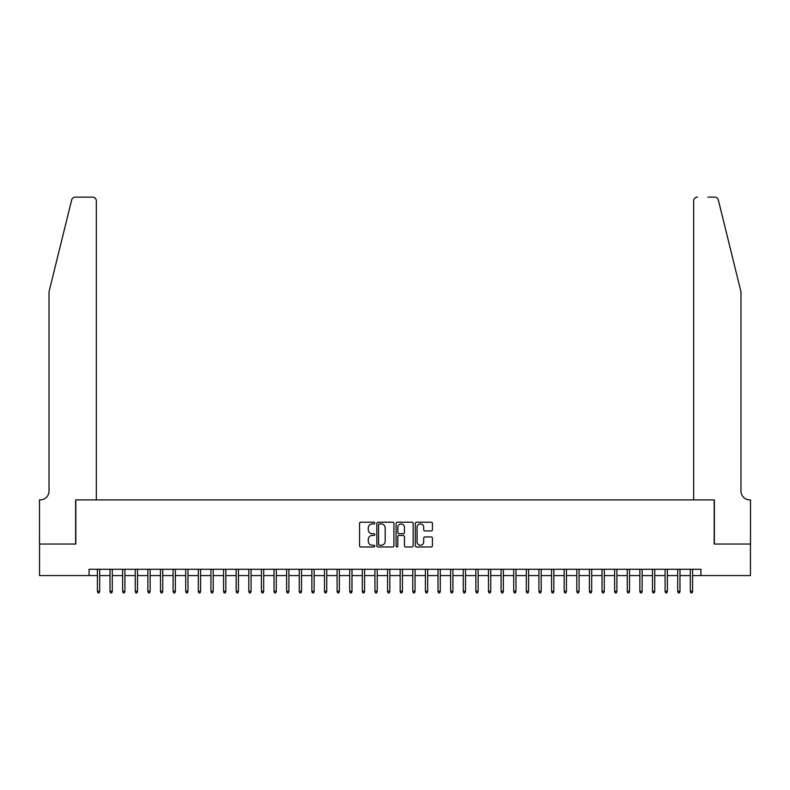 <?xml version="1.0" encoding="UTF-8"?>
<svg xmlns="http://www.w3.org/2000/svg" width="790" height="790" viewBox="0 0 790 790"><rect width="100%" height="100%" fill="white"/><g stroke="black" fill="none" stroke-linecap="round" stroke-linejoin="round"><path stroke-width="1.19" d="M374.816 523.069A0.869 0.869 0 0 0 373.947 522.21L360.793 522.21A1.234 1.234 0 0 0 359.559 523.444L359.559 545.732A1.234 1.234 0 0 0 360.793 546.976L373.947 546.976A0.869 0.869 0 0 0 374.816 546.107A0.869 0.869 0 0 0 373.947 545.238L372.248 545.238A3.96 3.96 0 0 1 368.288 541.278L368.288 539.422A3.96 3.96 0 0 1 372.248 535.452L373.947 535.452A0.869 0.869 0 0 0 374.816 534.593A0.869 0.869 0 0 0 373.947 533.724L372.248 533.724A3.96 3.96 0 0 1 368.288 529.764L368.288 527.898A3.96 3.96 0 0 1 372.248 523.938L373.947 523.938A0.869 0.869 0 0 0 374.816 523.069M431.192 530.939A1.234 1.234 0 0 0 432.426 529.695L432.426 523.444A1.234 1.234 0 0 0 431.192 522.21L416.577 522.21A1.234 1.234 0 0 0 415.343 523.444L415.343 545.732A1.234 1.234 0 0 0 416.577 546.976L431.192 546.976A1.234 1.234 0 0 0 432.426 545.732L432.426 538.178A1.234 1.234 0 0 0 431.192 536.943L424.931 536.943A1.234 1.234 0 0 0 423.697 538.178L423.697 541.93A3.308 3.308 0 0 1 420.389 545.238A3.308 3.308 0 0 1 417.071 541.93L417.071 527.256A3.308 3.308 0 0 1 420.389 523.938A3.308 3.308 0 0 1 423.697 527.256L423.697 529.695A1.234 1.234 0 0 0 424.931 530.939L431.192 530.939M89.082 575.584L39.559 575.584L39.559 544.053L75.83 544.053L75.83 499.892L714.17 499.892L714.17 544.053L750.441 544.053L750.441 575.584L700.918 575.584L700.918 569.284L89.082 569.284L89.082 575.584L97.407 575.584M393.914 523.444A1.234 1.234 0 0 0 392.679 522.21L378.064 522.21A1.234 1.234 0 0 0 376.83 523.444L376.83 545.732A1.234 1.234 0 0 0 378.064 546.976L392.679 546.976A1.234 1.234 0 0 0 393.914 545.732L393.914 523.444M397.321 522.21L411.936 522.21A1.234 1.234 0 0 1 413.17 523.444L413.17 545.732A1.234 1.234 0 0 1 411.936 546.976L405.685 546.976A1.234 1.234 0 0 1 404.441 545.732L404.441 536.696A1.234 1.234 0 0 0 403.206 535.452L399.059 535.452A1.234 1.234 0 0 0 397.814 536.696L397.814 546.107A0.869 0.869 0 0 1 396.945 546.976A0.869 0.869 0 0 1 396.086 546.107L396.086 523.444A1.234 1.234 0 0 1 397.321 522.21M99.678 575.584L110.017 575.584M112.289 575.584L122.638 575.584M124.909 575.584L135.248 575.584M137.519 575.584L147.868 575.584M150.139 575.584L160.479 575.584M162.75 575.584L173.099 575.584M175.37 575.584L185.709 575.584M187.981 575.584L198.33 575.584M200.601 575.584L210.94 575.584M213.211 575.584L223.56 575.584M225.831 575.584L236.171 575.584M238.442 575.584L248.791 575.584M251.062 575.584L261.401 575.584M263.672 575.584L274.021 575.584M276.293 575.584L286.632 575.584M288.903 575.584L299.252 575.584M301.523 575.584L311.862 575.584M314.134 575.584L324.483 575.584M326.754 575.584L337.093 575.584M339.364 575.584L349.713 575.584M351.985 575.584L362.324 575.584M364.595 575.584L374.944 575.584M377.215 575.584L387.554 575.584M389.826 575.584L400.175 575.584M402.446 575.584L412.785 575.584M415.056 575.584L425.405 575.584M427.676 575.584L438.016 575.584M440.287 575.584L450.636 575.584M452.907 575.584L463.246 575.584M465.517 575.584L475.866 575.584M478.138 575.584L488.477 575.584M490.748 575.584L501.097 575.584M503.368 575.584L513.707 575.584M515.979 575.584L526.328 575.584M528.599 575.584L538.938 575.584M541.209 575.584L551.558 575.584M553.83 575.584L564.169 575.584M566.44 575.584L576.789 575.584M579.06 575.584L589.399 575.584M591.67 575.584L602.019 575.584M604.291 575.584L614.63 575.584M616.901 575.584L627.25 575.584M629.521 575.584L639.861 575.584M642.132 575.584L652.481 575.584M654.752 575.584L665.091 575.584M667.362 575.584L677.711 575.584M679.983 575.584L690.322 575.584M692.593 575.584L700.918 575.584M379.427 523.938A0.869 0.869 0 0 0 378.558 524.807L378.558 544.369A0.869 0.869 0 0 0 379.427 545.238L381.224 545.238A3.96 3.96 0 0 0 385.184 541.278L385.184 527.898A3.96 3.96 0 0 0 381.224 523.938L379.427 523.938M404.441 527.315A3.308 3.308 0 0 0 401.132 523.997A3.308 3.308 0 0 0 397.814 527.315L397.814 532.48A1.234 1.234 0 0 0 399.059 533.724L403.206 533.724A1.234 1.234 0 0 0 404.441 532.48L404.441 527.315M97.407 591.236L97.911 592.875L99.175 592.875L99.678 591.236L97.407 591.236L97.407 569.284M99.678 591.236L99.678 569.284M71.653 200.008C72.611 197.935 72.611 197.935 71.653 200.008C72.611 197.935 72.611 197.935 71.653 200.008L49.029 291.747L49.029 491.064A8.828 8.828 0 0 1 40.191 499.892L39.5 499.892L39.5 544.053L75.642 544.053L75.642 499.892L96.331 499.892L96.331 200.917A3.782 3.782 0 0 0 92.549 197.125L75.327 197.125A3.782 3.782 0 0 0 71.653 200.008M82.081 197.125L92.549 197.125C94.83 197.372 96.094 198.636 96.331 200.917L96.331 499.892M49.029 491.064A8.828 8.828 0 0 1 40.191 499.892M734.038 263.613L718.347 200.008L740.971 291.747L740.971 491.064A8.828 8.828 0 0 0 749.809 499.892L750.5 499.892L750.5 544.053L714.357 544.053L714.357 499.892L693.669 499.892L693.669 200.917L693.669 499.892M707.919 197.125L714.674 197.125A3.782 3.782 0 0 1 718.347 200.008M697.452 197.125A3.782 3.782 0 0 0 693.669 200.917C693.906 198.636 695.17 197.372 697.452 197.125M740.971 491.064A8.828 8.828 0 0 0 749.809 499.892M110.017 591.236L110.521 592.875L111.785 592.875L112.289 591.236L110.017 591.236L110.017 569.284M112.289 591.236L112.289 569.284M122.638 591.236L123.141 592.875L124.405 592.875L124.909 591.236L122.638 591.236L122.638 569.284M124.909 591.236L124.909 569.284M135.248 591.236L135.752 592.875L137.016 592.875L137.519 591.236L135.248 591.236L135.248 569.284M137.519 591.236L137.519 569.284M147.868 591.236L148.372 592.875L149.636 592.875L150.139 591.236L147.868 591.236L147.868 569.284M150.139 591.236L150.139 569.284M160.479 591.236L160.982 592.875L162.246 592.875L162.75 591.236L160.479 591.236L160.479 569.284M162.75 591.236L162.75 569.284M173.099 591.236L173.603 592.875L174.867 592.875L175.37 591.236L173.099 591.236L173.099 569.284M175.37 591.236L175.37 569.284M185.709 591.236L186.213 592.875L187.477 592.875L187.981 591.236L185.709 591.236L185.709 569.284M187.981 591.236L187.981 569.284M198.33 591.236L198.833 592.875L200.097 592.875L200.601 591.236L198.33 591.236L198.33 569.284M200.601 591.236L200.601 569.284M210.94 591.236L211.444 592.875L212.708 592.875L213.211 591.236L210.94 591.236L210.94 569.284M213.211 591.236L213.211 569.284M223.56 591.236L224.064 592.875L225.328 592.875L225.831 591.236L223.56 591.236L223.56 569.284M225.831 591.236L225.831 569.284M236.171 591.236L236.674 592.875L237.938 592.875L238.442 591.236L236.171 591.236L236.171 569.284M238.442 591.236L238.442 569.284M248.791 591.236L249.294 592.875L250.558 592.875L251.062 591.236L248.791 591.236L248.791 569.284M251.062 591.236L251.062 569.284M261.401 591.236L261.905 592.875L263.169 592.875L263.672 591.236L261.401 591.236L261.401 569.284M263.672 591.236L263.672 569.284M274.021 591.236L274.525 592.875L275.789 592.875L276.293 591.236L274.021 591.236L274.021 569.284M276.293 591.236L276.293 569.284M286.632 591.236L287.135 592.875L288.399 592.875L288.903 591.236L286.632 591.236L286.632 569.284M288.903 591.236L288.903 569.284M299.252 591.236L299.756 592.875L301.02 592.875L301.523 591.236L299.252 591.236L299.252 569.284M301.523 591.236L301.523 569.284M311.862 591.236L312.366 592.875L313.63 592.875L314.134 591.236L311.862 591.236L311.862 569.284M314.134 591.236L314.134 569.284M324.483 591.236L324.986 592.875L326.25 592.875L326.754 591.236L324.483 591.236L324.483 569.284M326.754 591.236L326.754 569.284M337.093 591.236L337.597 592.875L338.861 592.875L339.364 591.236L337.093 591.236L337.093 569.284M339.364 591.236L339.364 569.284M349.713 591.236L350.217 592.875L351.481 592.875L351.985 591.236L349.713 591.236L349.713 569.284M351.985 591.236L351.985 569.284M362.324 591.236L362.827 592.875L364.091 592.875L364.595 591.236L362.324 591.236L362.324 569.284M364.595 591.236L364.595 569.284M374.944 591.236L375.447 592.875L376.712 592.875L377.215 591.236L374.944 591.236L374.944 569.284M377.215 591.236L377.215 569.284M387.554 591.236L388.058 592.875L389.322 592.875L389.826 591.236L387.554 591.236L387.554 569.284M389.826 591.236L389.826 569.284M400.175 591.236L400.678 592.875L401.942 592.875L402.446 591.236L400.175 591.236L400.175 569.284M402.446 591.236L402.446 569.284M412.785 591.236L413.288 592.875L414.553 592.875L415.056 591.236L412.785 591.236L412.785 569.284M415.056 591.236L415.056 569.284M425.405 591.236L425.909 592.875L427.173 592.875L427.676 591.236L425.405 591.236L425.405 569.284M427.676 591.236L427.676 569.284M438.016 591.236L438.519 592.875L439.783 592.875L440.287 591.236L438.016 591.236L438.016 569.284M440.287 591.236L440.287 569.284M450.636 591.236L451.139 592.875L452.403 592.875L452.907 591.236L450.636 591.236L450.636 569.284M452.907 591.236L452.907 569.284M463.246 591.236L463.75 592.875L465.014 592.875L465.517 591.236L463.246 591.236L463.246 569.284M465.517 591.236L465.517 569.284M475.866 591.236L476.37 592.875L477.634 592.875L478.138 591.236L475.866 591.236L475.866 569.284M478.138 591.236L478.138 569.284M488.477 591.236L488.98 592.875L490.244 592.875L490.748 591.236L488.477 591.236L488.477 569.284M490.748 591.236L490.748 569.284M501.097 591.236L501.601 592.875L502.865 592.875L503.368 591.236L501.097 591.236L501.097 569.284M503.368 591.236L503.368 569.284M513.707 591.236L514.211 592.875L515.475 592.875L515.979 591.236L513.707 591.236L513.707 569.284M515.979 591.236L515.979 569.284M526.328 591.236L526.831 592.875L528.095 592.875L528.599 591.236L526.328 591.236L526.328 569.284M528.599 591.236L528.599 569.284M538.938 591.236L539.442 592.875L540.706 592.875L541.209 591.236L538.938 591.236L538.938 569.284M541.209 591.236L541.209 569.284M551.558 591.236L552.062 592.875L553.326 592.875L553.83 591.236L551.558 591.236L551.558 569.284M553.83 591.236L553.83 569.284M564.169 591.236L564.672 592.875L565.936 592.875L566.44 591.236L564.169 591.236L564.169 569.284M566.44 591.236L566.44 569.284M576.789 591.236L577.293 592.875L578.557 592.875L579.06 591.236L576.789 591.236L576.789 569.284M579.06 591.236L579.06 569.284M589.399 591.236L589.903 592.875L591.167 592.875L591.67 591.236L589.399 591.236L589.399 569.284M591.67 591.236L591.67 569.284M602.019 591.236L602.523 592.875L603.787 592.875L604.291 591.236L602.019 591.236L602.019 569.284M604.291 591.236L604.291 569.284M614.63 591.236L615.134 592.875L616.398 592.875L616.901 591.236L614.63 591.236L614.63 569.284M616.901 591.236L616.901 569.284M627.25 591.236L627.754 592.875L629.018 592.875L629.521 591.236L627.25 591.236L627.25 569.284M629.521 591.236L629.521 569.284M639.861 591.236L640.364 592.875L641.628 592.875L642.132 591.236L639.861 591.236L639.861 569.284M642.132 591.236L642.132 569.284M652.481 591.236L652.984 592.875L654.248 592.875L654.752 591.236L652.481 591.236L652.481 569.284M654.752 591.236L654.752 569.284M665.091 591.236L665.595 592.875L666.859 592.875L667.362 591.236L665.091 591.236L665.091 569.284M667.362 591.236L667.362 569.284M677.711 591.236L678.215 592.875L679.479 592.875L679.983 591.236L677.711 591.236L677.711 569.284M679.983 591.236L679.983 569.284M690.322 591.236L690.825 592.875L692.089 592.875L692.593 591.236L690.322 591.236L690.322 569.284M692.593 591.236L692.593 569.284"/></g></svg>
